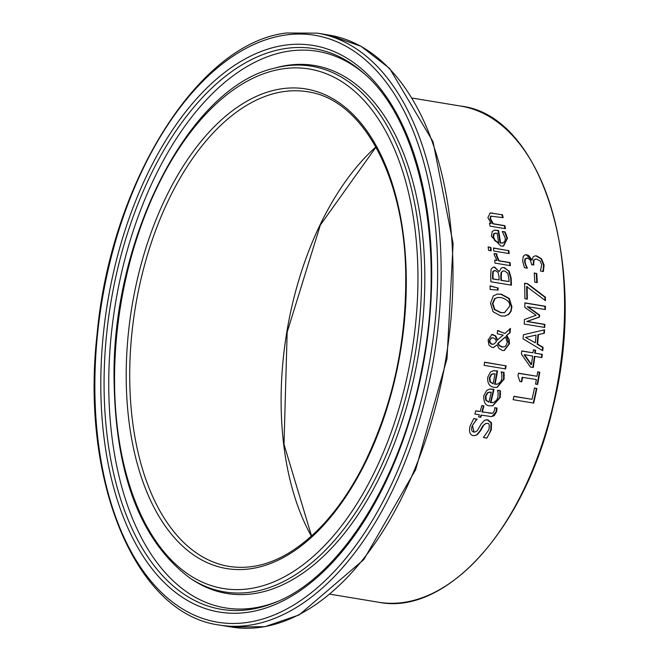 <?xml version="1.0" encoding="UTF-8"?>
<svg xmlns="http://www.w3.org/2000/svg" width="660" height="660" viewBox="0 0 660 660"><rect width="100%" height="100%" fill="white"/><g stroke="black" fill="none" stroke-linecap="round" stroke-linejoin="round"><path stroke-width="0.99" d="M526.977 258.142L524.881 259.05L524.543 261.888L526.878 268.059A250.61 140.357 99.4 0 1 526.878 268.1M526.416 258.101L527.472 258.068L525.376 258.967L525.046 261.814L526.02 265.394L525.517 265.468M535.293 259.165L533.544 260.188L533.181 263.719A250.61 140.357 99.4 0 1 533.296 264.932M534.806 255.898L536.184 255.981L541.06 258.877L543.592 265.155L542.916 271.573M525.178 254.743L526.317 254.801L531.415 260.032L532.117 259.99L533.082 256.954L535.029 255.857L536.687 255.907L541.563 258.802L544.096 265.081L543.411 271.499L540.499 271.012A251.443 140.827 -80.6 0 0 540.474 270.781L541.728 264.883L540.21 261.022L536.869 259.157L535.07 259.24L534.039 260.114L533.676 263.645A251.443 140.827 99.4 0 1 533.808 265.023L531.523 264.643A251.443 140.827 -80.6 0 0 531.424 263.563L530.186 259.867L527.472 258.068M526.02 265.394L527.365 267.985A251.443 140.827 99.4 0 1 527.381 268.183L524.469 267.696L522.637 261.162L523.264 256.253L525.426 254.694L528.544 255.379L532.117 259.99M531.91 259.957L531.415 260.032M527.365 267.985L526.878 268.059M504.009 372.397L504.124 379.087L497.12 387.395L494.216 387.337C489.382 386.587 487.228 383.196 487.765 377.182L490.504 371.976L493.441 370.673L497.574 370.978A251.443 140.827 99.4 0 1 495.074 384.12L497.887 384.004L500.833 381.587L501.847 378.757L501.889 374.748L501.146 372.116A251.443 140.827 -80.6 0 0 501.171 371.935L504.009 372.397L503.514 372.471L503.63 379.162L496.864 387.428M493.193 370.714L497.079 371.052A250.61 140.357 99.4 0 1 494.579 384.194L496.922 384.194M497.574 370.978L497.079 371.052M495.074 384.12L494.579 384.194M501.146 372.083L503.514 372.471M491.741 374.335L489.86 377.718L490.33 381.719L489.835 381.793L493.094 383.79A251.443 140.827 -80.6 0 0 495.033 373.758L491.246 374.41L489.373 377.792L489.835 381.793M493.012 373.791L491.246 374.41M490.33 381.719L493.094 383.79M497.524 390.448A251.443 140.827 -80.6 0 0 497.566 390.266L500.395 390.736L500.222 397.468L492.789 405.834L489.868 405.784C485.545 405.883 483.532 402.476 483.829 395.563L486.816 390.324L489.827 389.004L493.977 389.309A251.443 140.827 99.4 0 1 490.883 402.542L493.597 402.451L496.65 400.207L497.945 397.13L498.16 393.096L497.524 390.448L499.901 390.811L499.719 397.543L492.533 405.867M489.58 389.045L493.482 389.383A250.61 140.357 99.4 0 1 490.372 402.616L492.739 402.616M487.459 392.766L485.413 396.182L485.702 400.207L488.903 402.212A251.443 140.827 -80.6 0 0 491.304 392.114L487.459 392.766L489.266 392.147M487.954 392.692L485.917 396.107L486.205 400.133L488.903 402.212M486.205 400.133L485.702 400.207M490.883 402.542L490.372 402.616M500.395 390.736L499.901 390.811M493.977 389.309L493.482 389.383M506.096 365.731A251.443 140.827 99.4 0 1 505.577 368.915L484.11 365.359A251.443 140.827 -80.6 0 0 484.63 362.175L505.609 365.805A250.61 140.357 99.4 0 1 505.114 368.841M484.605 362.323L505.609 365.805M485.941 419.801L487.327 419.851L490.999 422.911L490.776 429.949C488.614 435.154 487.146 437.893 486.37 438.174M473.723 418.646L476.578 419.125A250.61 140.357 99.4 0 1 476.504 419.372L472.057 426.187L471.653 427.87L471.702 430.196L472.469 431.574L474.853 432.028M485.909 423.448L482.567 426.145L480.15 430.658L476.916 434.635L474.614 435.674M477.097 419.042A251.443 140.827 99.4 0 1 477.023 419.29C473.385 423.736 471.908 426.013 472.585 426.112L474.086 431.986L475.126 431.995L477.32 430.675L481.14 424.025L484.465 420.354L487.856 419.776L491.518 422.837L491.304 429.866L486.907 438.091L483.475 437.531A251.443 140.827 -80.6 0 0 483.565 437.275L488.862 429.726C489.687 424.957 489.142 422.854 487.22 423.415L485.851 423.464L483.962 424.784L480.678 430.576L477.452 434.552L474.878 435.641L473.162 435.616C469.747 434.734 468.74 431.516 470.151 425.947L473.831 418.506L476.578 419.125M477.023 419.29L476.504 419.372M477.452 434.552L476.916 434.635M480.678 430.576L480.15 430.658M497.186 294.113L500.849 294.245L508.761 298.501L511.451 306.908L511.162 309.507L510.428 311.726L508.398 314.416L504.628 316.099M493.408 295.804L497.392 294.079L501.336 294.17L509.239 298.427L511.929 306.834L511.096 311.223L508.877 314.341L504.851 316.066L500.833 315.983L493.036 311.701L490.512 303.286L493.408 295.804M495.107 298.559L492.88 303.658L494.851 309.499L500.981 312.551L504.487 312.642L509.569 306.43C510.378 302.618 507.631 299.673 501.328 297.577L497.863 297.487L494.62 298.634L492.401 303.732L494.373 309.573L500.503 312.625L504.248 312.675M497.632 297.528L494.62 298.634M494.711 407.855L496.576 408.161L496.056 411.823L491.832 416.608M481.759 405.71L483.433 405.983A250.61 140.357 99.4 0 1 481.833 411.947L492.302 413.201M492.814 413.119L494.521 410.561L494.703 407.888A251.443 140.827 -80.6 0 0 494.752 407.698L497.087 408.086L496.567 411.749L494.224 415.668L491.486 416.633L481.437 415.107A251.443 140.827 99.4 0 1 480.81 417.301L478.657 416.938A251.443 140.827 -80.6 0 0 479.284 414.752L474.853 414.018A251.443 140.827 -80.6 0 0 475.769 410.776L480.199 411.51A251.443 140.827 -80.6 0 0 481.8 405.553L483.945 405.908A251.443 140.827 99.4 0 1 482.344 411.865L491.882 413.333M475.72 410.933L480.199 411.51M481.437 415.107L480.917 415.189A250.61 140.357 99.4 0 1 480.332 417.219M483.945 405.908L483.433 405.983M482.344 411.865L481.833 411.947M497.087 408.086L496.576 408.161M498.077 287.875A251.443 140.827 99.4 0 1 498.11 290.095L490.124 289.492A251.443 140.827 -80.6 0 0 490.075 285.829L497.59 287.941A250.61 140.357 99.4 0 1 497.623 290.062M490.075 286.027L497.59 287.941M491.774 337.821L489.324 340.552L489.415 342.07L490.768 343.868L492.838 344.289L494.282 343.843L496.468 341.542L495.066 338.762L492.929 337.788L490.85 338.316L489.803 340.486L490.24 342.787L491.576 343.959L493.325 344.215M505.519 336.814L498.226 343.447L499.463 345.427L502.252 346.921L504.273 346.813L505.75 345.955L507.342 342.416L505.519 336.814L497.747 343.513L498.976 345.502L501.773 346.995L503.44 346.978M497.549 330.643L504.892 333.49L510.452 328.358A251.443 140.827 99.4 0 1 510.114 332.632L506.393 335.626L509.008 343.777L504.026 350.559M491.675 334.496L495.214 335.973L497.137 340.197L503.192 335.074L497.277 333.762A251.443 140.827 -80.6 0 0 497.566 330.495L504.892 333.49M506.872 335.56L509.124 339.479L509.495 343.703L504.273 350.534L502.499 350.501L498.902 348.397L497.062 344.883L493.292 347.548M509.941 328.837A250.61 140.357 99.4 0 1 509.635 332.706L506.393 335.626M498.226 343.447L497.747 343.513M497.062 344.883L493.531 347.523L492.079 347.49L489.01 345.221L488.087 340.073L491.914 334.455L495.693 335.899L497.623 340.131M510.114 332.632L509.635 332.706M496.856 254.075L496.906 255.7L499.174 260.774L510.114 262.589A251.443 140.827 99.4 0 1 510.378 265.658L494.951 263.101A251.443 140.827 -80.6 0 0 494.695 260.032L496.996 260.411L494.183 254.694L494.134 253.473L496.84 253.918A251.443 140.827 99.4 0 1 496.856 254.075L496.353 254.149L496.411 255.775L498.68 260.849L509.619 262.663A250.61 140.357 99.4 0 1 509.866 265.576M496.84 253.918L496.337 253.993A250.61 140.357 99.4 0 1 496.353 254.149M499.174 260.774L498.68 260.849M510.114 262.589L509.619 262.663M494.126 253.621L496.337 253.993M496.996 260.411L494.711 260.188M502.458 267.597L503.794 267.663L508.621 270.955L510.683 278.239A250.61 140.357 99.4 0 1 510.947 285.095M493.152 267.151L494.266 267.209L498.886 271.351L499.48 271.293L501.088 268.232L502.697 267.548L504.289 267.589L508.621 270.955M501.064 272.498L500.758 276.672A250.61 140.357 99.4 0 1 500.915 280.36L509 281.539A251.443 140.827 -80.6 0 0 508.893 278.908L507.738 273.232L504.636 270.979L502.747 271.054L501.064 272.498L502.986 270.979M492.797 271.532L492.492 275.88A250.61 140.357 99.4 0 1 492.624 278.982L499.125 279.906A251.443 140.827 -80.6 0 0 498.968 276.226L498.085 272.374L495.363 270.575L492.797 271.532L494.257 270.608M493.284 271.466L492.979 275.806A251.443 140.827 99.4 0 1 493.111 278.908L499.125 279.906M493.111 278.908L492.624 278.982M501.559 272.423L501.245 276.606A251.443 140.827 99.4 0 1 501.402 280.286L509 281.539M501.402 280.286L500.915 280.36M509.108 270.88L511.17 278.165A251.443 140.827 99.4 0 1 511.434 285.178L490.883 281.779A251.443 140.827 -80.6 0 0 490.644 275.294L491.131 269.033L493.399 267.11L494.761 267.135L498.886 271.351M490.834 247.335A251.443 140.827 99.4 0 1 491.246 250.8L488.548 250.346A251.443 140.827 -80.6 0 0 488.136 246.881L490.33 247.409A250.61 140.357 99.4 0 1 490.726 250.709M488.161 247.046L490.33 247.409M493.449 248.135L508.348 250.602A250.61 140.357 99.4 0 1 508.687 253.489M508.852 250.528A251.443 140.827 99.4 0 1 509.207 253.58L493.787 251.023A251.443 140.827 -80.6 0 0 493.424 247.97L508.348 250.602M536.877 388.369A251.443 140.827 99.4 0 1 533.684 403.095L513.134 399.688A251.443 140.827 -80.6 0 0 513.917 396.305L532.034 399.308A251.443 140.827 -80.6 0 0 534.452 387.964L536.39 388.443A250.61 140.357 99.4 0 1 533.222 403.021M534.418 388.121L536.39 388.443M532.034 399.308L513.884 396.462M502.334 231.627A251.443 140.827 -80.6 0 0 502.301 231.446L505.131 231.916L507.466 238.276L503.58 246.114L500.808 246.04L491.378 236.329L492.236 231.404L494.571 230.183L498.58 230.513A251.443 140.827 99.4 0 1 500.577 242.979L503.159 242.905L505.164 240.718L505.213 237.938L502.334 231.627L504.611 231.998L506.954 238.351L503.324 246.147M494.315 230.233L498.061 230.587A250.61 140.357 99.4 0 1 500.065 243.061L502.309 243.07M493.672 233.731L493.028 236.932L494.794 240.735L498.597 242.657A251.443 140.827 -80.6 0 0 497.112 233.137L493.672 233.731L495.181 233.161M494.191 233.648L493.54 236.858L495.297 240.661L498.597 242.657M495.297 240.661L494.794 240.735M500.577 242.979L500.065 243.061M505.131 231.916L504.611 231.998M498.58 230.513L498.061 230.587M535.252 353.174L542.314 354.346A251.443 140.827 99.4 0 1 541.909 357.572L534.847 356.4A251.443 140.827 99.4 0 1 533.288 367.496L530.392 367.018L521.375 354.024A251.443 140.827 -80.6 0 0 521.763 350.938L533.033 352.803A251.443 140.827 -80.6 0 0 533.387 349.825L535.598 350.196A251.443 140.827 99.4 0 1 535.252 353.174L541.827 354.42A250.61 140.357 99.4 0 1 541.447 357.497M535.598 350.196L535.12 350.262A250.61 140.357 99.4 0 1 534.765 353.248M542.314 354.346L541.827 354.42M534.847 356.4L534.369 356.474A250.61 140.357 99.4 0 1 532.826 367.414M531.473 364.477A251.443 140.827 -80.6 0 0 532.636 356.037L524.609 354.709L531.473 364.477L530.986 364.551L524.122 354.775L524.609 354.709M533.371 349.973L535.12 350.262M533.033 352.803L521.746 351.087M489.926 212.965L501.922 214.731A250.61 140.357 99.4 0 1 502.582 217.561M489.481 223.278L491.164 223.393L487.88 217.61L490.19 212.916L501.922 214.731M491.403 216.067L490.512 216.282L489.984 218.889L492.822 223.831L504.347 225.745A250.61 140.357 99.4 0 1 504.9 228.591M502.458 214.648A251.443 140.827 99.4 0 1 503.159 217.651L491.048 216.208L490.512 218.806L493.342 223.757L504.867 225.662A251.443 140.827 99.4 0 1 505.461 228.682L490.034 226.132A251.443 140.827 -80.6 0 0 489.448 223.113L491.164 223.393M504.867 225.662L504.347 225.745M493.342 223.757L492.822 223.831M491.114 216.1L490.512 216.282M544.335 333.284L538.428 334.587A251.443 140.827 99.4 0 1 537.587 344.091L543.097 347.308A251.443 140.827 99.4 0 1 542.735 350.674L523.05 338.852A251.443 140.827 -80.6 0 0 523.405 334.777L544.574 329.794A251.443 140.827 99.4 0 1 544.335 333.284L537.941 334.653A250.61 140.357 99.4 0 1 537.108 344.165L542.619 347.383A250.61 140.357 99.4 0 1 542.297 350.402M544.096 329.909A250.61 140.357 99.4 0 1 543.856 333.349M535.342 342.796A251.443 140.827 -80.6 0 0 536.019 335.107L525.541 337.425L535.342 342.796L525.541 337.425M543.097 347.308L542.619 347.383M537.587 344.091L537.108 344.165M538.428 334.587L537.941 334.653M536.019 335.107L526.02 337.359M537.685 371.935L539.319 372.207A250.61 140.357 99.4 0 1 537.182 384.376M518.422 373.346L536.968 376.258A251.443 140.827 -80.6 0 0 537.71 371.786L539.319 372.207M539.806 372.133A251.443 140.827 99.4 0 1 537.644 384.45L535.549 384.103A251.443 140.827 -80.6 0 0 536.39 379.516L522.126 377.305A250.61 140.357 99.4 0 1 521.309 381.744M522.621 377.231A251.443 140.827 99.4 0 1 521.771 381.818L519.89 381.513L517.985 375.812A251.443 140.827 -80.6 0 0 518.446 373.189L536.968 376.258M527.687 306.603L539.575 315.034A251.443 140.827 99.4 0 1 539.509 317.039L527.183 321.436L544.888 324.373A251.443 140.827 99.4 0 1 544.723 327.442L524.172 324.043A251.443 140.827 -80.6 0 0 524.411 319.539L536.101 315.265L524.815 307.411A251.443 140.827 -80.6 0 0 524.881 302.858L545.432 306.257A251.443 140.827 99.4 0 1 545.391 309.532L527.208 306.677L539.096 315.109A250.61 140.357 99.4 0 1 539.03 317.105L526.705 321.511L544.409 324.448A250.61 140.357 99.4 0 1 544.244 327.368M545.432 306.257L544.954 306.331A250.61 140.357 99.4 0 1 544.913 309.457M539.575 315.034L539.096 315.109M539.509 317.039L539.03 317.105M527.183 321.436L526.705 321.511M544.888 324.373L544.409 324.448M524.881 303.006L544.954 306.331M524.584 283.338L527.175 283.759L544.929 297.256A250.61 140.357 99.4 0 1 544.954 300.3M527.101 286.473A251.443 140.827 99.4 0 1 527.315 299.128L524.898 298.733A251.443 140.827 -80.6 0 0 524.576 283.181L527.662 283.693L545.408 297.182A251.443 140.827 99.4 0 1 545.44 300.679L526.614 286.547A250.61 140.357 99.4 0 1 526.828 299.046M527.662 283.693L527.175 283.759M545.408 297.182L544.929 297.256M536.729 273.388A251.443 140.827 99.4 0 1 537.265 282.612L534.773 282.191A251.443 140.827 -80.6 0 0 534.229 272.976L536.233 273.463A250.61 140.357 99.4 0 1 536.77 282.529M534.237 273.133L536.233 273.463M544.096 265.081L543.592 265.155M534.039 260.114L533.544 260.188M533.676 263.645L533.181 263.719M525.376 258.967L524.881 259.05M525.046 261.814L524.543 261.888M541.563 258.802L541.06 258.877M536.687 255.907L536.184 255.981M526.812 254.727L526.317 254.801M504.124 379.087L503.63 379.162M496.155 370.738L495.668 370.813M504.356 375.433L503.869 375.507M489.86 377.718L489.373 377.792M485.917 396.107L485.413 396.182M500.618 393.781L500.115 393.855M500.222 397.468L499.719 397.543M492.566 389.07L492.063 389.144M472.585 426.112L472.057 426.187M474.086 431.986L473.558 432.061M487.856 419.776L487.327 419.851M491.518 422.837L490.999 422.911M491.304 429.866L490.776 429.949M483.095 426.071L482.567 426.145M501.336 294.17L500.849 294.245M509.239 298.427L508.761 298.501M511.929 306.834L511.451 306.908M508.877 314.341L508.398 314.416M492.88 303.658L492.401 303.732M494.851 309.499L494.373 309.573M500.981 312.551L500.503 312.625M489.687 413.086L489.175 413.16M496.567 411.749L496.056 411.823M492.335 344.182L491.857 344.256M489.803 340.486L489.324 340.552M502.252 346.921L501.773 346.995M499.463 345.427L498.976 345.502M492.987 334.471L492.508 334.537M495.693 335.899L495.214 335.973M509.495 343.703L509.008 343.777M498.894 330.718L498.415 330.784M496.906 255.7L496.411 255.775M492.979 275.806L492.492 275.88M501.245 276.606L500.758 276.672M494.761 267.135L494.266 267.209M504.289 267.589L503.794 267.663M511.17 278.165L510.683 278.239M493.54 236.858L493.028 236.932M506.476 234.803L505.964 234.877M507.466 238.276L506.954 238.351M497.161 230.282L496.642 230.357M492.442 212.99L491.906 213.073M490.512 218.806L489.984 218.889M412.368 98.084L460.795 106.103A251.443 140.827 99.4 0 1 558.64 377.182A251.443 140.827 99.4 0 1 378.617 602.242L330.182 594.214M375.87 146.965A240.553 134.722 -80.6 0 0 311.396 536.167M283.247 91.657A240.553 134.722 99.4 0 1 307.626 91.773C361.309 99.066 403.194 173.349 405.628 269.123C407.212 340.502 392.84 406.519 362.505 467.156C350.411 490.479 336.748 510.188 321.511 526.292C290.969 557.733 260.139 571.106 229.003 566.412A240.553 134.722 99.4 0 1 132.412 328.449A240.553 134.722 99.4 0 1 283.247 91.657M281.35 88.836A243.061 136.133 -80.6 0 0 138.13 466.851A243.061 136.133 -80.6 0 0 379.294 430.576A243.061 136.133 -80.6 0 0 281.35 88.836M282.612 68.871A263.29 147.46 99.4 0 1 388.699 439.048A263.29 147.46 99.4 0 1 127.462 478.335A263.29 147.46 99.4 0 1 282.612 68.871M284.732 35.145A297.462 166.6 99.4 0 1 404.588 453.362A297.462 166.6 99.4 0 1 109.453 497.755A297.462 166.6 99.4 0 1 284.732 35.145M219.293 625.036A299.978 168.003 -80.6 0 0 434.057 356.548A299.978 168.003 -80.6 0 0 317.336 33.148L286.415 33C198.14 43.057 110.806 183.043 97.127 333.787C80.264 480.496 135.374 614.105 219.293 625.036L231.14 627A299.978 168.003 99.4 0 0 445.912 358.512A299.978 168.003 99.4 0 0 329.183 35.112L361.045 46.299L389.664 68.483L433.034 141.719L453.115 243.573L447.002 358.702L415.66 469.639L363.817 559.581L299.145 614.914L264.908 626.687L231.14 627M284.089 45.309A287.166 160.834 -80.6 0 0 114.881 491.906A287.166 160.834 -80.6 0 0 399.803 449.047A287.166 160.834 -80.6 0 0 284.089 45.309M284.608 66.066A266.442 149.226 -80.6 0 0 274.04 68.269C190.624 87.26 114.815 232.37 114.023 371.093C113.941 470.861 139.144 539.773 189.635 577.83A266.442 149.226 -80.6 0 0 413.688 362.497A266.442 149.226 -80.6 0 0 284.608 66.066M189.635 577.83L191.887 579.34A267.597 149.869 -80.6 0 0 416.914 363.066A267.597 149.869 -80.6 0 0 287.273 65.356A267.597 149.869 -80.6 0 0 276.655 67.576L274.04 68.269M285.442 48.535A284.155 159.142 99.4 0 1 363.404 72.922C420.585 120.78 446.308 247.351 422.12 367.504C401.593 479.457 340.238 577.013 275.723 602.242A284.155 159.142 99.4 0 1 104.14 375.334A284.155 159.142 99.4 0 1 285.442 48.535M364.782 74.159A282.084 157.979 -80.6 0 0 288.791 51.158A282.084 157.979 -80.6 0 0 108.842 374.113A282.084 157.979 -80.6 0 0 277.431 601.516M535.037 259.19L535.532 259.116M496.675 384.236L497.17 384.161M493.251 373.75L492.764 373.824M489.505 392.106L489.01 392.18M492.484 402.658L492.995 402.584M474.589 432.077L475.126 431.995M485.644 423.481L486.172 423.398M497.863 297.487L497.384 297.561M504.487 312.642L504.009 312.716M492.005 337.772L491.527 337.846M503.687 346.945L503.209 347.02M494.497 270.55L494.002 270.625M503.225 270.93L502.738 271.004M495.429 233.112L494.909 233.186M502.062 243.119L502.573 243.037M375.969 147.147L320.331 225.068L287.158 332.219L284.006 444.345L311.553 536.035M460.795 106.103C542.272 115.252 588.489 266.285 553.253 406.065C526.581 526.391 446.977 616.168 378.617 602.242M317.336 33.148L329.183 35.112"/></g></svg>
